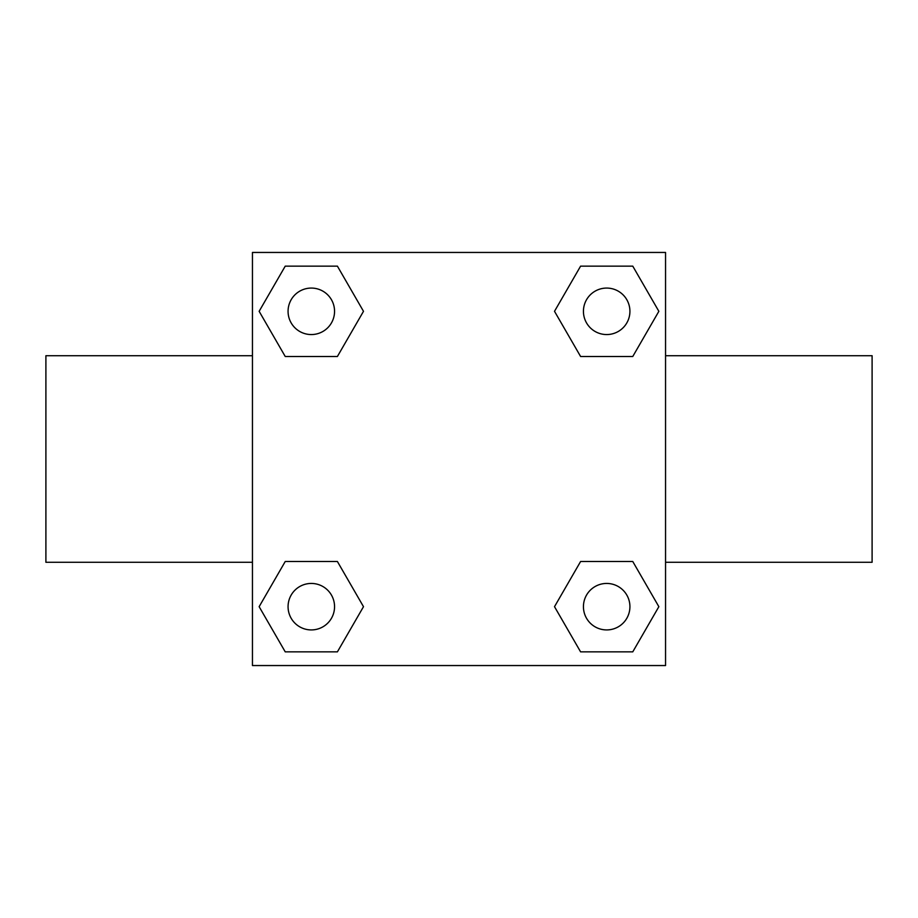 <?xml version="1.0" encoding="UTF-8"?>
<svg xmlns="http://www.w3.org/2000/svg" width="918" height="918" viewBox="0 0 918 918"><rect width="100%" height="100%" fill="white"/><g stroke="black" fill="none" stroke-linecap="round" stroke-linejoin="round"><path stroke-width="1.38" d="M337.399 356.494L285.234 356.494L259.14 311.317L285.234 266.14L337.399 266.14L363.494 311.317L337.399 356.494L310.146 356.494M310.146 561.506L337.399 561.506L363.494 606.683L337.399 651.86L285.234 651.86L259.14 606.683L285.234 561.506L337.399 561.506M607.854 356.494L580.601 356.494L554.506 311.317L580.601 266.14L632.766 266.14L658.86 311.317L632.766 356.494L580.601 356.494M580.601 561.506L632.766 561.506L658.86 606.683L632.766 651.86L580.601 651.86L554.506 606.683L580.601 561.506L607.854 561.506M665.55 562.275L872.1 562.275L872.1 355.725L665.55 355.725M252.45 355.725L45.9 355.725L45.9 562.275L252.45 562.275M252.45 252.45L665.55 252.45L665.55 665.55L252.45 665.55L252.45 252.45M632.766 651.86L580.601 651.86L632.766 651.86M629.92 606.683A23.237 23.237 0 0 0 595.059 586.556A23.237 23.237 0 0 0 595.059 626.81A23.237 23.237 0 0 0 629.92 606.683M337.399 651.86L285.234 651.86L337.399 651.86M334.554 606.683A23.237 23.237 0 0 0 299.693 586.556A23.237 23.237 0 0 0 299.693 626.81A23.237 23.237 0 0 0 334.554 606.683M580.601 266.14L632.766 266.14L580.601 266.14M629.92 311.317A23.237 23.237 0 0 0 595.059 291.19A23.237 23.237 0 0 0 595.059 331.444A23.237 23.237 0 0 0 629.92 311.317M285.234 266.14L337.399 266.14L285.234 266.14M334.554 311.317A23.237 23.237 0 0 0 299.693 291.19A23.237 23.237 0 0 0 299.693 331.444A23.237 23.237 0 0 0 334.554 311.317"/></g></svg>

